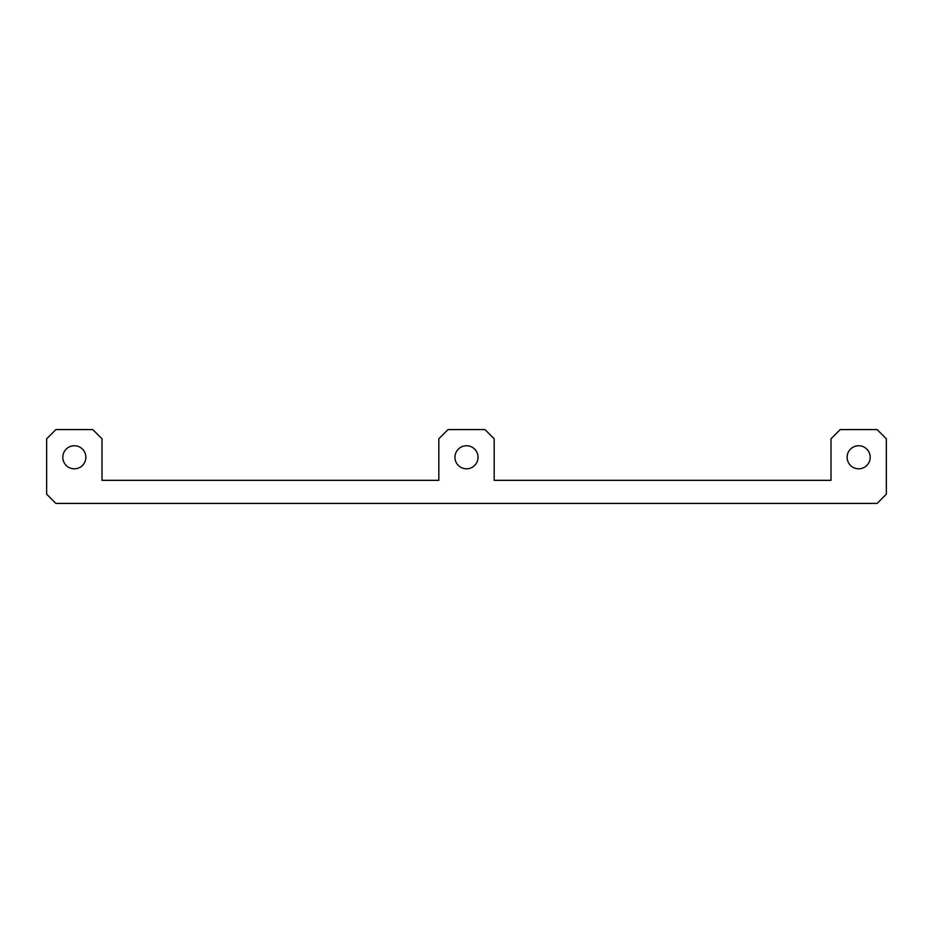 <?xml version="1.0" encoding="UTF-8"?>
<svg xmlns="http://www.w3.org/2000/svg" width="933" height="933" viewBox="0 0 933 933"><rect width="100%" height="100%" fill="white"/><g stroke="black" fill="none" stroke-linecap="round" stroke-linejoin="round"><path stroke-width="1.4" d="M62.803 457.275A11.534 11.534 0 0 0 74.337 468.809A11.534 11.534 0 0 0 85.871 457.275A11.534 11.534 0 0 0 74.337 445.741A11.534 11.534 0 0 0 62.803 457.275M454.966 457.275A11.534 11.534 0 0 0 466.5 468.809A11.534 11.534 0 0 0 478.034 457.275A11.534 11.534 0 0 0 466.5 445.741A11.534 11.534 0 0 0 454.966 457.275M847.129 457.275A11.534 11.534 0 0 0 858.663 468.809A11.534 11.534 0 0 0 870.197 457.275A11.534 11.534 0 0 0 858.663 445.741A11.534 11.534 0 0 0 847.129 457.275M789.458 480.343L830.988 480.343L830.988 438.813L840.213 429.588L877.125 429.588L886.35 438.813L886.35 494.187L877.125 503.412L55.875 503.412L46.65 494.187L46.65 438.813L55.875 429.588L92.787 429.588L102.012 438.813L102.012 480.343L143.542 480.343M397.295 480.343L438.813 480.343L438.813 438.813L448.05 429.588L484.95 429.588L494.187 438.813L494.187 480.343L535.705 480.343M494.187 480.343L830.988 480.343M102.012 480.343L438.813 480.343"/></g></svg>
